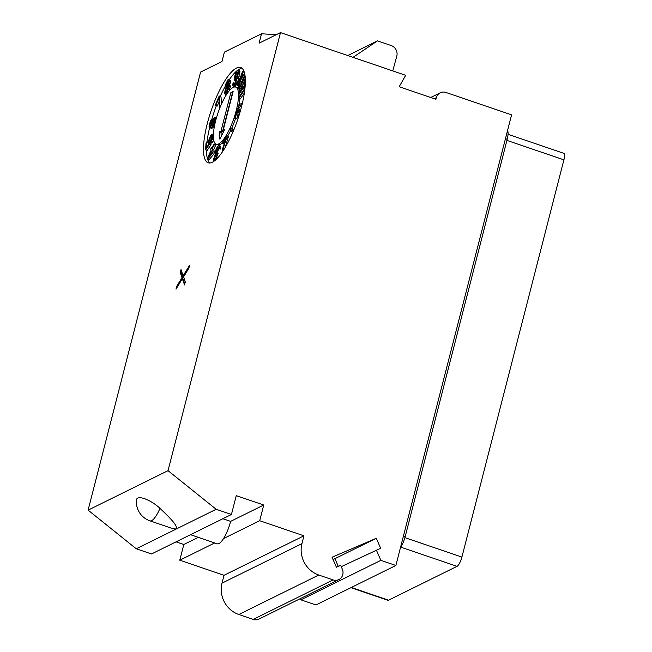 <?xml version="1.0" encoding="UTF-8"?>
<svg xmlns="http://www.w3.org/2000/svg" width="652" height="652" viewBox="0 0 652 652"><rect width="100%" height="100%" fill="white"/><g stroke="black" fill="none" stroke-linecap="round" stroke-linejoin="round"><path stroke-width="0.98" d="M430.711 97.507L440.247 92.796A8.386 7.759 63.7 0 1 445.976 92.47L511.575 114.85L395.878 565.471L315.951 604.95L300.931 599.824L300.393 598.593M440.247 92.796A8.386 7.759 63.7 0 0 436.335 97.718L435.927 99.283L399.179 86.749L405.674 75.306L280.499 32.6L259.097 43.171L261.509 33.782L224.402 52.111L221.99 61.5L200.58 72.079L88.101 510.141L168.029 470.662L216.179 509.285L136.26 548.764L88.101 510.141M303.938 535.814L224.019 575.292L222.006 583.141A25.167 23.285 -116.3 0 0 238.836 614.502L318.763 575.023A25.167 23.285 -116.3 0 1 301.925 543.662L303.938 535.814L259.7 520.72L263.734 505.015L236.268 495.65L231.436 514.493L151.508 553.972L136.26 548.764M224.019 575.292L179.781 560.198L183.807 544.493L176.048 541.853M238.836 614.502L253.204 619.4A8.386 7.759 63.7 0 0 258.934 619.074L338.853 579.595A8.386 7.759 63.7 0 0 342.276 569.017L340.694 565.39L336.408 567.224L332.047 557.224L376.302 538.299L380.67 548.291L341.249 566.661M318.763 575.023L333.123 579.921A8.386 7.759 63.7 0 0 338.853 579.595M231.436 514.493L216.179 509.285M280.499 32.6L168.029 470.662M395.878 565.471L380.849 560.345L376.383 550.125M179.781 560.198L214.712 542.945M263.734 505.015L230.621 521.372A20.139 5.599 -71.2 0 1 223.522 538.585L259.7 520.72M198.298 537.338L183.807 544.493M230.621 521.372L222.862 518.723M223.522 538.585A20.139 5.599 108.8 0 1 217.271 543.817L190.539 534.697M149.984 520.858L172.739 528.625L176.219 529.025C178.151 525.488 168.599 516.694 159.984 508.324A17.775 6.023 35.2 0 0 144.76 498.764A17.775 6.023 35.2 0 0 136.431 499.986A20.139 20.139 0 0 0 149.984 520.858A20.139 5.599 -71.2 0 0 159.984 508.324M212.324 162.25A50.343 13.994 -71.2 0 0 239.74 113.155A50.343 13.994 -71.2 0 0 240.669 67.498A50.343 13.994 -71.2 0 0 236.513 68.036A50.343 13.994 -71.2 0 0 209.088 117.132A50.343 13.994 -71.2 0 0 208.159 162.788A50.343 13.994 -71.2 0 0 212.324 162.25M188.835 268.274L189.593 265.331L183.082 275.829L181.028 269.561L180.27 272.503L181.973 277.662L176.749 286.244L175.991 289.186L182.324 278.771L184.557 284.957L185.307 282.014L183.611 276.855L188.835 268.274M261.509 33.782L276.277 34.686M353.025 57.343L377.484 40.872L391.216 45.558A8.386 7.759 -116.3 0 1 396.823 56.007L392.765 70.897M347.769 55.55L377.484 40.872M380.849 560.345L300.931 599.824M376.302 538.299L334.916 558.65L338.306 566.409M334.916 558.65L333.066 559.571M400.434 547.704A12.005 3.333 -71.2 0 0 405.161 536.694L507.158 139.455A12.005 3.333 -71.2 0 0 507.533 130.604M404.908 537.639L461.901 557.077L563.898 159.838L506.914 140.4M508.038 134.304L563.752 153.31A8.386 2.331 108.8 0 1 563.898 159.838M461.901 557.077A8.386 2.331 108.8 0 1 457.036 566.343L388.527 600.182A8.386 2.331 108.8 0 1 387.834 600.272L350.923 587.672M242.088 68.338A50.343 13.994 -71.2 0 0 239.561 69.079A50.343 13.994 -71.2 0 0 237.556 70.334M237.075 70.709A50.343 13.994 -71.2 0 0 229.162 79.943M224.981 86.871A50.343 13.994 -71.2 0 0 220.27 96.325M216.35 105.763A50.343 13.994 -71.2 0 0 211.794 119.34M209.577 127.743A50.343 13.994 -71.2 0 0 207.018 141.973M206.497 150.172A50.343 13.994 -71.2 0 0 207.369 158.412M207.638 159.324A50.343 13.994 -71.2 0 0 209.797 162.992M216.187 144.247A30.204 8.395 -71.2 0 0 218.681 143.929A30.204 8.395 -71.2 0 0 235.136 114.467A30.204 8.395 -71.2 0 0 235.69 87.075A30.204 8.395 -71.2 0 0 233.196 87.401A30.204 8.395 -71.2 0 0 216.741 116.855A30.204 8.395 -71.2 0 0 216.187 144.247L217.711 144.768A30.204 8.395 -71.2 0 0 220.213 144.442A30.204 8.395 -71.2 0 0 222.691 142.601M227.605 136.113A30.204 8.395 -71.2 0 0 230.792 130.213M231.721 128.248A30.204 8.395 -71.2 0 0 235.551 118.485M238.33 108.68A30.204 8.395 -71.2 0 0 238.689 107.026M239.154 104.638A30.204 8.395 -71.2 0 0 239.96 98.224M240.042 95.445A30.204 8.395 -71.2 0 0 240.001 94.108M239.789 92.079A30.204 8.395 -71.2 0 0 238.713 88.868M238.102 88.126A30.204 8.395 -71.2 0 0 237.222 87.596L235.69 87.075M233.693 130.09L232.291 128.436L230.767 127.922L230.156 129.463L232.723 132.478M225.315 147.254L228.42 136.39L226.896 135.869L222.715 142.046L222.65 143.342L225.902 138.534L222.699 148.526L222.275 152.038M222.65 143.342L224.215 143.807M215.046 159.528L214.06 159.194L214.125 158.281L215.649 158.803L218.184 153.464L215.796 153.081L216.44 149.259L218.208 147.222L218.648 148.754L219.121 148.517L219.031 145.649L217.507 146.398L215.698 150.213L215.347 154.182L213.4 159.805L213.652 161.435M217.222 153.138L218.681 148.517M218.648 148.754L220.653 149.039L220.881 147.181L220.555 146.17L218.738 145.502M207.515 159.284L209.039 159.805L213.758 154.165L214.598 152.315L213.652 149.642L215.616 145.323L215.38 144.654L213.856 144.133L211.892 148.452L211.501 147.336L210.661 149.178L211.052 150.294L207.279 158.615L207.515 159.284L212.234 153.644L213.074 151.794L212.128 149.121L214.092 144.809L213.856 144.133M208.11 145.282L208.265 142.397L206.741 141.875L205.999 142.967L205.633 149.879L207.165 150.4L211.012 144.703L210.645 141.313L212.022 137.417M212.03 136.154L211.289 135.901L211.973 135.82L212.014 137.629L210.816 142.209L212.348 142.731L213.628 139.813M212.723 119.658L211.778 119.332L210.653 120.799L209.227 124.703L209.039 127.083L211.321 128.371L214.369 126.561M216.277 118.477L215.176 117.653L216.228 117.955L214.704 117.433L213.351 118.558L211.631 122.38L210.922 126.382L209.96 126.398L209.765 124.671L211.778 119.332M221.411 104.214L221.044 97.058L219.211 95.958L215.404 104.964L215.714 105.542L218.885 98.036L219.39 107.873L220.026 106.374L219.211 95.958M215.714 105.542L217.238 106.064L219.072 101.72M229.365 90.693L230.303 86.455L230.132 85.502L227.972 84.972L228.925 80.921L228.762 79.968L227.915 79.78L225.282 85.11L224.948 87.531L225.649 88.403L224.557 92.886L224.72 93.839L225.568 94.027L227.426 91.28L228.436 88.354L228.607 84.98M229.569 85.306L230.286 80.489L228.461 79.707M233.008 85.999L235.299 86.431L237.841 81.386L239.944 71.598L239.724 70.832L237.336 70.44L235.413 73.725L234.207 78.403L234.761 80.465L236.709 78.044L235.926 80.766L234.304 84.189L233.726 84.475L233.481 82.845L233.008 83.081L232.788 85.233L233.008 85.999L233.775 85.909L235.698 82.625L238.119 73.847L238.2 70.31M244.272 73.627L244.549 73.032M244.712 73.725L243.172 74.556L240.083 80.579L238.559 84.719L238.127 88.436L240.034 89.324L241.183 88.362L245.356 79.544M244.606 88.705L243.987 88.493L244.956 88.175L239.186 96.716L239.121 97.939L240.645 98.46L244.386 92.926M242.438 103.016L238.151 105.135L237.744 106.708L239.276 107.23L241.713 106.023M239.993 112.307L239.341 109.023L237.206 108.802L234.793 118.224L236.92 118.444L237.988 114.304M223.253 130.017L233.131 91.549L230.849 92.674L220.971 131.142L219.48 131.883L219.895 139.218L224.744 129.275L223.253 130.017L224.223 130.351M219.48 131.883L221.004 132.405L221.232 136.472M220.971 131.142L222.495 131.663L221.004 132.405M230.849 92.674L232.373 93.195L222.495 131.663M233.367 130.979L230.767 127.922M234.068 129.267L233.693 130.196M228.355 137.686L226.831 137.165L226.896 135.869M224.361 148.835L223.237 148.452L226.831 137.165M223.595 150.05L222.951 149.83L223.237 148.452M223.318 150.482L222.951 149.83M223.123 150.783L222.927 150.351M226.374 145.404L225.568 146.814M220.555 146.17L219.031 145.649M220.767 146.651L219.243 146.13M220.881 147.181L219.357 146.659M220.816 148.085L219.284 147.564M220.653 149.039L219.121 148.517M218.616 147.36L218.208 147.222M218.713 147.874L217.638 147.507M218.607 148.591L217.083 148.069M218.33 149.023L216.806 148.501M217.964 149.781L216.44 149.259M217.703 150.498L216.179 149.976M217.36 151.834L215.828 151.313M217.206 153.073L215.682 152.56M217.841 154.801L216.317 154.288L216.66 152.951M217.458 154.989L216.317 154.288M216.717 155.942L215.193 155.42L215.934 154.475M216.358 156.708L214.834 156.187L215.193 155.42M215.82 158.134L214.296 157.613L214.834 156.187M214.125 158.281L214.296 157.613M218.175 157.36L216.888 156.92L214.94 159.626L214.174 159.716L214.06 159.194M217.1 158.526L216.448 158.306L216.888 156.92M215.698 159.87L216.448 158.306M213.758 154.165L212.234 153.644M212.283 147.596L211.501 147.336M215.616 145.323L214.092 144.809M213.652 149.642L212.128 149.121M214.598 152.315L213.074 151.794M211.957 152.861L208.632 156.822L211.289 150.971L211.957 152.861M211.085 143.285L209.162 142.609L209.056 142.014L209.634 138.713L211.289 135.901M210.686 143.13L209.162 142.609M211.012 144.703L209.488 144.182L209.561 142.764M205.633 149.879L209.488 144.182M213.4 134.524L211.77 134.434L210.457 135.999L208.575 140.653L208.314 143.106L208.803 144.263L206.431 147.768L206.741 141.875M213.391 134.752L212.332 134.165M213.367 135.51L212.723 134.524M213.367 136.749L212.756 136.537L212.821 135.323M213.424 138.069L212.552 137.776L212.756 136.537M213.579 139.968L212.055 139.446L212.552 137.776M212.959 141.451L211.435 140.93L212.055 139.446M210.816 142.209L211.435 140.93M212.063 136.765L210.849 136.358M212.03 137.295L210.555 136.79M211.623 138.175L210.099 137.654M211.158 139.235L209.634 138.713M210.832 140.286L209.308 139.764M210.645 141.313L209.121 140.791M210.58 142.535L209.056 142.014M215.176 117.653L214.704 117.433M215.991 119.503L215.462 118.199M215.673 120.71L215.486 119.332M215.347 122.022L215.274 120.579M215.013 123.44L214.484 123.252L214.94 121.883M214.671 125.045L213.783 124.744L214.484 123.252M214.435 126.227L213.09 125.771L213.783 124.744M213.872 127.107L212.348 126.594L213.09 125.771M212.959 127.792L211.435 127.27L212.348 126.594M212.112 128.216L210.58 127.694L211.435 127.27M209.797 127.849L210.58 127.694M212.144 120.881L211.435 120.644M211.867 121.663L210.938 121.345M211.566 122.617L210.498 122.25M211.346 123.497L210.172 123.098M211.093 125.119L209.765 124.671M211.142 125.885L209.691 125.396M210.759 126.406L209.732 126.056M213.448 119.422L214.541 118.884L214.736 120.612L213.497 124.198L211.9 125.437L211.835 123.644L213.074 120.066L213.448 119.422L214.81 119.886M214.777 119.283L213.88 118.982M213.326 124.426L214.769 120.294M212.593 125.314L211.794 125.037M213.057 124.817L211.753 124.369M213.359 124.165L211.835 123.644M213.832 122.331L212.307 121.818M214.149 121.492L212.625 120.97M214.598 120.587L213.074 120.066M221.044 97.058L219.52 96.537M219.814 108.02L219.39 107.873M230.286 80.489L228.762 79.968M230.458 81.443L228.925 80.921M230.417 82.217L228.885 81.696M230.132 83.603L228.599 83.081M229.74 84.89L228.216 84.369M230.303 86.455L228.77 85.934M230.262 87.229L228.73 86.716M229.96 88.876L228.436 88.354M229.569 90.163L228.045 89.642M228.575 91.671L227.426 91.28M227.784 92.723L226.831 92.397M227.075 93.749L226.138 93.423M226.643 94.393L225.568 94.027M226.505 94.605L225.03 94.108M226.317 91.956L225.429 92.551L225.136 92.03L225.584 89.699L227.898 86.268L227.752 89.12L226.317 91.956M227.287 81.679L228.159 81.345L228.045 83.415L227.067 85.828L225.731 86.846L226.823 82.364L227.287 81.679L228.339 82.038M226.888 91.068L227.972 88.281M225.951 92.307L225.136 92.03M226.497 91.704L225.176 91.256M227.108 90.221L225.584 89.699M227.597 89.014L226.073 88.493M228.029 88.053L226.546 87.547M228.167 87.262L227.01 86.863M228.118 86.659L227.466 86.439M228.184 81.402L227.735 81.247M227.418 85.127L227.988 83.586M226.399 86.708L225.535 86.414M226.749 86.3L225.568 85.893M227.336 85.29L225.837 84.776M227.866 83.831L226.342 83.309M228.192 82.828L226.823 82.364M234.891 83.326L233.481 82.845M234.386 84.084L233.416 83.758M236.211 79.805L235.796 79.658M236.008 80.498L235.233 80.229M235.902 80.856L234.761 80.465M235.885 80.881L234.37 80.367M239.944 71.598L238.42 71.076M239.887 72.788L238.355 72.266M239.643 74.369L238.119 73.847M239.137 76.659L237.613 76.137M238.542 78.998L237.018 78.476M237.841 81.386L236.317 80.864M237.222 83.146L235.698 82.625M236.594 84.621L235.07 84.1M235.861 85.86L234.337 85.339M235.299 86.431L233.775 85.909M234.924 86.618L233.4 86.097M237.385 75.086L236.13 78.036L235.095 78.843L235.005 76.26L236.44 72.633L237.67 72.022L237.385 75.086M236.399 77.555L237.687 73.635M235.796 78.468L234.777 78.118M236.309 77.71L234.842 77.213M236.537 76.781L235.005 76.26M236.709 76.113L235.176 75.591M237.059 75.061L235.535 74.54M237.507 73.961L235.983 73.448M237.752 73.081L236.44 72.633M237.776 72.494L236.806 72.16M238.265 85.934L237.108 85.534L243.685 71.06L243.449 70.392L241.11 74.336L242.324 72.853L236.872 84.866L237.108 85.534M241.574 74.499L241.11 74.336M244.769 73.978L244.329 73.594M244.948 74.988L244.704 73.961M245.168 76.618L244.582 76.423L244.802 74.939M245.282 78.02L244.28 77.678L244.582 76.423M245.323 79.65L243.799 79.136L244.28 77.678M244.94 80.693L243.416 80.172L243.799 79.136M244.28 82.339L242.756 81.818L243.416 80.172M243.025 85.11L241.501 84.597L242.756 81.818M242.283 86.545L240.759 86.023L241.501 84.597M241.827 87.352L240.303 86.838L240.759 86.023M241.183 88.362L239.659 87.841L240.303 86.838M240.645 88.957L239.121 88.436L239.659 87.841M238.502 88.802L239.121 88.436M241.395 78.672L243.269 75.534L244.003 75.502L244.06 76.365L241.444 83.725L239.561 86.863L238.828 86.895L238.771 86.031L241.395 78.672L242.919 79.194L243.799 77.449L242.275 76.936M238.934 85.078L240.458 85.599L242.919 79.194M244.027 75.787L243.269 75.534M239.292 87.058L238.828 86.895M239.887 86.414L238.771 86.031M241.142 83.309L239.618 82.788M241.941 81.345L240.417 80.824M240.775 94.369L239.333 93.88L245.242 85.135M244.818 84.638L244.198 84.434L245.168 84.116L239.398 92.657L239.333 93.88M245.356 82.714L244.198 84.434M239.121 97.939L244.85 89.471M245.119 86.822L243.987 88.493M237.744 106.708L242.071 104.573M242.788 101.476L242.634 102.152M239.349 114.459L237.817 108.501M236.92 118.444L235.396 117.922L237.279 110.595L238.502 116.162M234.793 118.224L235.396 117.922M182.324 278.771L183.082 279.032L184.834 283.873M176.749 286.244L177.425 286.823M181.973 277.662L182.731 277.923L177.507 286.505M180.27 272.503L181.036 272.764L182.731 277.923M181.492 270.979L181.036 272.764M183.082 275.829L183.84 276.089L188.941 267.874M253.204 619.4L333.123 579.921M222.006 583.141L301.925 543.662M436.335 97.718L434.289 98.729M505.496 138.509L507.158 139.455M403.507 535.748L405.161 536.694M388.527 600.182L351.314 587.485M457.036 566.343L400.801 547.158"/></g></svg>
